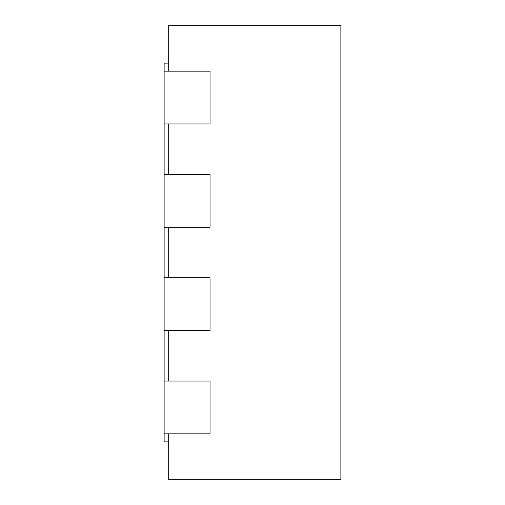 <?xml version="1.0" encoding="UTF-8"?>
<svg xmlns="http://www.w3.org/2000/svg" width="505" height="505" viewBox="0 0 505 505"><rect width="100%" height="100%" fill="white"/><g stroke="black" fill="none" stroke-linecap="round" stroke-linejoin="round"><path stroke-width="0.76" d="M164.125 71.161L164.125 123.952L210.036 123.952L210.036 71.161L164.125 71.161L164.125 63.125L168.714 63.125M168.714 71.161L168.714 25.25L340.875 25.25L340.875 479.75L168.714 479.75L168.714 433.839M168.714 174.452L168.714 123.952M168.714 277.75L168.714 227.25M168.714 381.048L168.714 330.548M164.125 433.839L210.036 433.839L210.036 381.048L164.125 381.048L164.125 441.875L168.714 441.875M164.125 330.548L210.036 330.548L210.036 277.75L164.125 277.75L164.125 381.048M164.125 227.25L210.036 227.25L210.036 174.452L164.125 174.452L164.125 277.75M164.125 123.952L164.125 174.452"/></g></svg>
